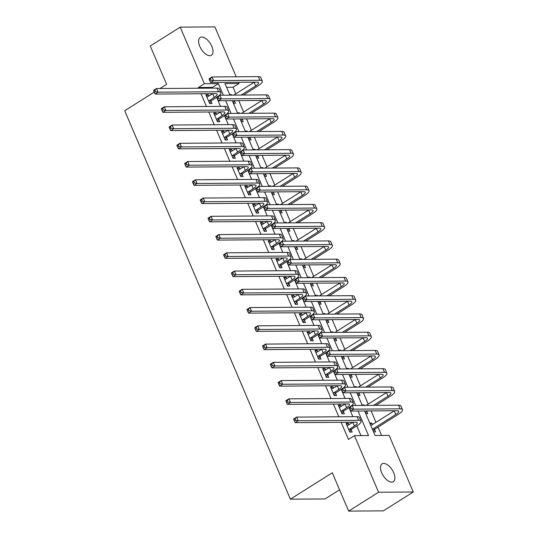 <?xml version="1.0" encoding="UTF-8"?>
<svg xmlns="http://www.w3.org/2000/svg" width="538" height="538" viewBox="0 0 538 538"><rect width="100%" height="100%" fill="white"/><g stroke="black" fill="none" stroke-linecap="round" stroke-linejoin="round"><path stroke-width="0.81" d="M381.684 472.808A10.518 5.346 -122.2 0 1 382.074 463.87A10.518 5.346 -122.2 0 1 393.688 472.727A10.518 5.346 -122.2 0 1 393.291 481.671A10.518 5.346 -122.2 0 1 381.684 472.808M199.806 46.409A10.518 5.346 -122.2 0 1 200.203 37.472A10.518 5.346 -122.2 0 1 211.811 46.329A10.518 5.346 -122.2 0 1 211.421 55.266A10.518 5.346 -122.2 0 1 199.806 46.409M339.572 489.815L325.1 498.934L290.385 499.177L124.708 110.741L154.198 92.159M159.994 88.508L166.619 84.332L150.27 46.006L180.203 27.142L214.911 26.9L236.189 76.786M238.542 82.301L239.047 83.484L224.978 83.585L229.908 95.139M235.839 93.773L233.062 87.257L239.047 83.484M381.583 435.464L378.032 427.138M375.981 422.337L371.112 410.911M368.2 404.085L363.325 392.659M360.413 385.827L355.537 374.408M352.625 367.575L347.75 356.149M344.838 349.323L339.969 337.898M337.057 331.072L332.181 319.646M329.269 312.813L324.394 301.394M321.482 294.562L316.613 283.136M313.694 276.31L308.825 264.884M305.914 258.058L301.038 246.633M298.126 239.8L293.25 228.381M290.338 221.548L285.47 210.123M282.551 203.297L277.682 191.871M274.77 185.038L269.894 173.619M266.983 166.787L262.107 155.361M259.195 148.535L254.326 137.109M251.414 130.283L246.538 118.858M243.627 112.025L238.751 100.606M364.616 410.958L375.087 435.511L389.156 435.41L413.292 491.994L378.584 492.236L354.448 435.652L368.517 435.551L358.046 411.005M378.584 492.236L348.651 511.1L383.359 510.858L413.292 491.994M233.062 87.257L226.565 87.304M229.679 94.607L231.717 94.587L231.945 95.125M233.411 103.363L235.456 103.35L234.44 100.969M237.466 112.859L239.504 112.846L239.733 113.377M241.199 121.622L243.243 121.608L242.228 119.221M245.247 131.111L247.292 131.097L247.52 131.628M248.986 139.873L251.024 139.86L250.009 137.479M253.035 149.362L255.073 149.349L255.301 149.887M256.774 158.125L258.812 158.111L257.796 155.731M260.822 167.621L262.86 167.607L263.089 168.138M264.555 176.377L266.599 176.363L265.584 173.982M268.603 185.872L270.648 185.859L270.876 186.39M272.342 194.635L274.387 194.621L273.371 192.234M276.391 204.124L278.435 204.11L278.664 204.642M280.13 212.887L282.168 212.873L281.152 210.493M284.178 222.376L286.216 222.362L286.445 222.9M287.917 231.138L289.955 231.125L288.94 228.744M291.966 240.634L294.004 240.62L294.232 241.152M295.698 249.397L297.743 249.376L296.727 246.996M299.747 258.886L301.791 258.872L302.02 259.403M303.486 267.648L305.53 267.635L304.515 265.247M307.534 277.137L309.579 277.124L309.801 277.655M311.273 285.9L313.311 285.886L312.296 283.506M315.322 295.389L317.359 295.375L317.588 295.913M319.061 304.152L321.099 304.138L320.083 301.757M323.109 313.647L325.147 313.634L325.376 314.165M326.842 322.41L328.886 322.397L327.871 320.009M330.89 331.899L332.935 331.885L333.163 332.417M334.629 340.662L336.674 340.648L335.651 338.267M338.678 350.151L340.722 350.137L340.944 350.675M342.417 358.913L344.454 358.9L343.439 356.519M346.465 368.409L348.503 368.389L348.732 368.927M350.198 377.165L352.242 377.151L351.227 374.771M354.246 386.661L356.29 386.647L356.519 387.178M357.985 395.423L360.03 395.41L359.014 393.022M362.034 404.912L364.078 404.899L364.307 405.43M365.773 413.675L367.81 413.661L366.795 411.281M369.821 423.164L371.859 423.15L372.457 424.556M373.56 431.927L375.598 431.913L374.582 429.532M212.739 88.145L212.423 87.398L198.354 87.499L198.67 88.239M201.017 93.753L206.457 106.49M208.805 112.005L214.238 124.749M216.592 130.257L222.026 143M224.38 148.508L229.813 161.252M232.16 166.767L237.594 179.51M239.948 185.018L245.382 197.762M247.736 203.27L253.169 216.014M255.516 221.528L260.957 234.265M263.304 239.78L268.738 252.524M271.091 258.032L276.525 270.775M278.879 276.283L284.313 289.027M286.66 294.542L292.1 307.279M294.447 312.793L299.881 325.537M302.235 331.045L307.669 343.789M310.022 349.296L315.456 362.04M317.803 367.555L323.244 380.292M325.591 385.807L331.025 398.55M333.378 404.058L338.812 416.802M341.159 422.31L348.463 439.425L354.448 435.652M360.944 435.605L356.802 425.901M352.881 416.708L349.021 407.643M345.1 398.45L341.233 389.391M337.313 380.198L333.446 371.139M329.525 361.946L325.665 352.888M321.737 343.688L317.877 334.629M313.957 325.436L310.09 316.378M306.169 307.185L302.302 298.126M298.382 288.933L294.521 279.874M290.594 270.675L286.734 261.616M282.813 252.423L278.946 243.364M275.026 234.171L271.159 225.113M267.238 215.92L263.378 206.861M259.457 197.661L255.59 188.603M251.67 179.41L247.803 170.351M243.882 161.158L240.015 152.099M236.095 142.906L232.234 133.841M228.314 124.648L224.447 115.589M220.526 106.396L216.659 97.338M208.865 96.154L208.267 94.755L205.919 94.769L209.659 103.531L212.006 103.511L210.99 101.131M216.653 114.412L216.054 113.007L213.707 113.02L217.446 121.783L219.793 121.77L218.771 119.382M224.44 132.664L223.842 131.259L221.495 131.279L225.234 140.035L227.574 140.021L226.559 137.641M232.221 150.916L231.622 149.51L229.282 149.53L233.015 158.293L235.362 158.273L234.346 155.892M240.009 169.167L239.41 167.769L237.063 167.782L240.802 176.545L243.149 176.525L242.134 174.144M247.796 187.426L247.198 186.02L244.851 186.034L248.59 194.796L250.93 194.783L249.914 192.402M255.584 205.677L254.978 204.272L252.638 204.292L256.37 213.048L258.717 213.035L257.702 210.654M263.364 223.929L262.766 222.524L260.419 222.544L264.158 231.306L266.505 231.286L265.49 228.906M271.152 242.181L270.553 240.782L268.206 240.795L271.946 249.558L274.293 249.545L273.277 247.157M278.94 260.439L278.341 259.034L275.994 259.047L279.733 267.81L282.073 267.796L281.058 265.416M286.72 278.691L286.122 277.285L283.782 277.305L287.514 286.061L289.861 286.048L288.845 283.667M294.508 296.942L293.909 295.537L291.562 295.557L295.301 304.32L297.649 304.3L296.633 301.919M302.295 315.194L301.697 313.795L299.35 313.809L303.089 322.571L305.436 322.558L304.421 320.171M310.083 333.452L309.484 332.047L307.137 332.06L310.877 340.823L313.217 340.81L312.201 338.429M317.864 351.704L317.265 350.299L314.925 350.319L318.657 359.081L321.004 359.061L319.989 356.681M325.651 369.956L325.053 368.557L322.706 368.57L326.445 377.333L328.792 377.313L327.776 374.932M333.439 388.214L332.84 386.809L330.493 386.822L334.233 395.585L336.58 395.571L335.557 393.184M341.226 406.466L340.628 405.06L338.281 405.074L342.02 413.836L344.36 413.823L343.345 411.442M349.007 424.717L348.409 423.312L346.069 423.332L349.801 432.095L352.148 432.075L351.132 429.694M348.651 511.1L332.296 472.767L290.385 499.177M198.354 87.499L204.339 83.726L180.203 27.142M223.337 95.186L218.408 83.625L204.339 83.726M355.699 405.491L350.258 392.747M347.911 387.239L342.477 374.495M340.124 368.987L334.69 356.243M332.336 350.729L326.902 337.992M324.555 332.477L319.121 319.733M316.768 314.226L311.334 301.482M308.98 295.974L303.546 283.23M301.199 277.716L295.759 264.978M293.412 259.464L287.978 246.72M285.624 241.212L280.19 228.468M277.837 222.961L272.403 210.217M270.056 204.702L264.615 191.958M262.268 186.451L256.834 173.707M254.481 168.199L249.047 155.455M246.693 149.941L241.259 137.203M238.912 131.689L233.472 118.945M231.125 113.437L225.691 100.693M232.255 100.646L237.688 113.39M240.042 118.905L245.476 131.642M247.83 137.156L253.264 149.9M255.611 155.408L261.051 168.152M263.398 173.66L268.832 186.404M271.186 191.918L276.619 204.662M278.973 210.17L284.407 222.914M286.754 228.421L292.188 241.165M294.542 246.673L299.975 259.417M302.329 264.931L307.763 277.675M310.11 283.183L315.55 295.927M317.897 301.435L323.331 314.179M325.685 319.693L331.119 332.43M333.473 337.945L338.906 350.689M341.253 356.196L346.694 368.94M349.041 374.448L354.475 387.192M356.829 392.706L362.262 405.444M212.423 87.398L218.408 83.625M206.41 95.919L208.267 94.755M230.863 95.132L231.717 94.587M370.252 424.166L371.859 423.15M363.217 405.437L364.078 404.899M355.43 387.185L356.29 386.647M347.649 368.933L348.503 368.389M339.861 350.682L340.722 350.137M332.074 332.423L332.935 331.885M324.286 314.172L325.147 313.634M316.505 295.92L317.359 295.375M308.718 277.669L309.579 277.124M300.93 259.41L301.791 258.872M293.143 241.159L294.004 240.62M285.362 222.907L286.216 222.362M277.574 204.655L278.435 204.11M269.787 186.397L270.648 185.859M262.006 168.145L262.86 167.607M254.218 149.894L255.073 149.349M246.431 131.635L247.292 131.097M238.643 113.383L239.504 112.846M214.198 114.177L216.054 113.007M221.986 132.429L223.842 131.259M229.773 150.68L231.622 149.51M237.554 168.932L239.41 167.769M245.341 187.19L247.198 186.02M253.129 205.442L254.978 204.272M260.917 223.694L262.766 222.524M268.697 241.945L270.553 240.782M276.485 260.204L278.341 259.034M284.272 278.455L286.122 277.285M292.053 296.707L293.909 295.537M299.841 314.959L301.697 313.795M307.628 333.217L309.484 332.047M315.416 351.469L317.265 350.299M323.197 369.72L325.053 368.557M330.984 387.979L332.84 386.809M338.772 406.23L340.628 405.06M346.559 424.482L348.409 423.312M208.643 101.151L214.258 97.391A8.218 2.132 156.9 0 0 217.123 94.197A8.218 2.132 156.9 0 0 215.556 93.652L155.099 94.069L154.305 92.415L155.502 91.662L154.883 90.202L153.686 90.956L154.305 92.415M206.935 97.149L212.698 93.74A8.218 2.132 156.9 0 0 212.813 93.673M216.841 97.223A12.327 3.194 -23.1 0 1 216.599 97.371L211.266 100.734L209.524 103.215M153.686 90.956L153.538 90.418L156.531 88.528L216.989 88.111A12.327 3.194 -23.1 0 1 219.349 88.938L220.903 92.59A12.327 3.194 -23.1 0 1 218.69 95.905M154.883 90.202L156.531 88.528L158.091 92.18L218.549 91.763A12.327 3.194 -23.1 0 1 220.903 92.59M155.502 91.662L158.091 92.18L155.099 94.069M208.919 100.754L211.266 100.734M209.168 79.375L209.793 80.841L210.99 80.081L210.365 78.622L209.168 79.375L209.02 78.844L212.019 76.954L213.573 80.606L259.962 80.283A12.327 3.194 -23.1 0 1 262.315 81.11A12.327 3.194 -23.1 0 1 258.018 85.892L243.492 95.044M234.676 100.633L233.162 102.785M233.714 95.112L254.111 82.26A8.218 2.132 156.9 0 0 254.225 82.193M241.152 95.058L255.671 85.912A8.218 2.132 156.9 0 0 258.536 82.718A8.218 2.132 156.9 0 0 256.969 82.173L210.58 82.489L209.793 80.841M210.365 78.622L212.019 76.954L258.401 76.631A12.327 3.194 -23.1 0 1 260.762 77.459L262.315 81.11M210.99 80.081L213.573 80.606L210.58 82.489M216.431 119.402L222.039 115.643A8.218 2.132 156.9 0 0 224.911 112.455A8.218 2.132 156.9 0 0 223.337 111.904L162.879 112.321L162.093 110.667L163.29 109.913L162.671 108.454L161.467 109.207L162.093 110.667M214.723 115.401L220.486 111.991A8.218 2.132 156.9 0 0 220.593 111.924M224.628 115.475A12.327 3.194 -23.1 0 1 224.386 115.63L219.053 118.992L217.312 121.467M161.467 109.207L161.326 108.669L164.319 106.786L224.776 106.369A12.327 3.194 -23.1 0 1 227.137 107.19L228.69 110.841A12.327 3.194 -23.1 0 1 226.478 114.157M162.671 108.454L164.319 106.786L165.872 110.438L226.33 110.021A12.327 3.194 -23.1 0 1 228.69 110.841M163.29 109.913L165.872 110.438L162.879 112.321M216.706 119.006L219.053 118.992M224.211 137.654L229.827 133.895A8.218 2.132 156.9 0 0 232.698 130.707A8.218 2.132 156.9 0 0 231.125 130.156L170.667 130.573L169.88 128.925L171.077 128.165L170.452 126.706L169.255 127.459L169.88 128.925M222.51 133.659L228.273 130.25A8.218 2.132 156.9 0 0 228.381 130.176M232.416 133.727A12.327 3.194 -23.1 0 1 232.174 133.881L226.841 137.244L225.092 139.719M169.255 127.459L169.114 126.928L172.106 125.038L232.564 124.621A12.327 3.194 -23.1 0 1 234.918 125.441L236.478 129.093A12.327 3.194 -23.1 0 1 234.265 132.415M170.452 126.706L172.106 125.038L173.66 128.69L234.117 128.273A12.327 3.194 -23.1 0 1 236.478 129.093M171.077 128.165L173.66 128.69L170.667 130.573M224.494 137.257L226.841 137.244M231.999 155.906L237.614 152.153A8.218 2.132 156.9 0 0 240.486 148.959A8.218 2.132 156.9 0 0 238.912 148.414L178.455 148.831L177.668 147.177L178.865 146.423L178.239 144.964L177.042 145.717L177.668 147.177M230.298 151.911L236.054 148.501A8.218 2.132 156.9 0 0 236.169 148.427M240.197 151.978A12.327 3.194 -23.1 0 1 239.961 152.133L234.622 155.495L232.88 157.977M177.042 145.717L176.894 145.179L179.887 143.29L240.345 142.873A12.327 3.194 -23.1 0 1 242.705 143.693L244.265 147.345A12.327 3.194 -23.1 0 1 242.053 150.667M178.239 144.964L179.887 143.29L181.447 146.941L241.905 146.524A12.327 3.194 -23.1 0 1 244.265 147.345M178.865 146.423L181.447 146.941L178.455 148.831M232.281 155.516L234.622 155.495M216.955 97.634L217.574 99.093L218.771 98.34L218.152 96.88L216.955 97.634L216.807 97.096L219.8 95.206L221.36 98.858L267.749 98.541A12.327 3.194 -23.1 0 1 270.103 99.362A12.327 3.194 -23.1 0 1 265.799 104.15L251.28 113.296M242.463 118.885L240.95 121.037M241.501 113.363L261.898 100.512A8.218 2.132 156.9 0 0 262.013 100.445M248.933 113.316L263.459 104.164A8.218 2.132 156.9 0 0 266.323 100.976A8.218 2.132 156.9 0 0 264.75 100.424L218.367 100.747L217.574 99.093M218.152 96.88L219.8 95.206L266.189 94.89A12.327 3.194 -23.1 0 1 268.549 95.71L270.103 99.362M218.771 98.34L221.36 98.858L218.367 100.747M224.743 115.885L225.361 117.345L226.559 116.591L225.94 115.132L224.743 115.885L224.595 115.347L227.587 113.464L229.148 117.109L275.53 116.793A12.327 3.194 -23.1 0 1 277.89 117.614A12.327 3.194 -23.1 0 1 273.586 122.402L259.067 131.548M250.251 137.136L248.738 139.288M249.289 131.622L269.686 118.77A8.218 2.132 156.9 0 0 269.794 118.696M256.72 131.568L271.239 122.415A8.218 2.132 156.9 0 0 274.111 119.228A8.218 2.132 156.9 0 0 272.537 118.676L226.148 118.999L225.361 117.345M225.94 115.132L227.587 113.464L273.976 113.141A12.327 3.194 -23.1 0 1 276.33 113.962L277.89 117.614M226.559 116.591L229.148 117.109L226.148 118.999M232.524 134.137L233.149 135.596L234.346 134.843L233.721 133.384L232.524 134.137L232.382 133.599L235.375 131.716L236.928 135.368L283.318 135.045A12.327 3.194 -23.1 0 1 285.678 135.865A12.327 3.194 -23.1 0 1 281.374 140.653L266.855 149.806M258.032 155.395L256.525 157.54M257.077 149.873L277.467 137.022A8.218 2.132 156.9 0 0 277.581 136.948M264.508 149.82L279.027 140.674A8.218 2.132 156.9 0 0 281.899 137.479A8.218 2.132 156.9 0 0 280.325 136.934L233.936 137.251L233.149 135.596M233.721 133.384L235.375 131.716L281.757 131.393A12.327 3.194 -23.1 0 1 284.118 132.213L285.678 135.865M234.346 134.843L236.928 135.368L233.936 137.251M239.787 174.164L245.402 170.405A8.218 2.132 156.9 0 0 248.267 167.21A8.218 2.132 156.9 0 0 246.7 166.666L186.242 167.083L185.449 165.428L186.646 164.675L186.027 163.216L184.83 163.969L185.449 165.428M238.078 170.163L243.842 166.753A8.218 2.132 156.9 0 0 243.956 166.686M247.984 170.237A12.327 3.194 -23.1 0 1 247.742 170.391L242.409 173.754L240.668 176.229M184.83 163.969L184.682 163.431L187.675 161.548L248.132 161.124A12.327 3.194 -23.1 0 1 250.493 161.951L252.046 165.603A12.327 3.194 -23.1 0 1 249.834 168.919M186.027 163.216L187.675 161.548L189.235 165.193L249.693 164.776A12.327 3.194 -23.1 0 1 252.046 165.603M186.646 164.675L189.235 165.193L186.242 167.083M240.062 173.767L242.409 173.754M240.311 152.395L240.937 153.855L242.134 153.095L241.508 151.635L240.311 152.395L240.163 151.857L243.156 149.968L244.716 153.619L291.105 153.296A12.327 3.194 -23.1 0 1 293.459 154.124A12.327 3.194 -23.1 0 1 289.155 158.912L274.636 168.058M265.819 173.646L264.306 175.798M264.857 168.125L285.254 155.274A8.218 2.132 156.9 0 0 285.369 155.206M272.295 168.071L286.815 158.925A8.218 2.132 156.9 0 0 289.679 155.731A8.218 2.132 156.9 0 0 288.112 155.186L241.723 155.502L240.937 153.855M241.508 151.635L243.156 149.968L289.545 149.645A12.327 3.194 -23.1 0 1 291.905 150.472L293.459 154.124M242.134 153.095L244.716 153.619L241.723 155.502M247.574 192.416L253.183 188.656A8.218 2.132 156.9 0 0 256.054 185.469A8.218 2.132 156.9 0 0 254.481 184.917L194.023 185.334L193.236 183.68L194.433 182.927L193.808 181.467L192.611 182.221L193.236 183.68M245.866 188.421L251.629 185.005A8.218 2.132 156.9 0 0 251.737 184.938M255.772 188.488A12.327 3.194 -23.1 0 1 255.53 188.643L250.197 192.005L248.455 194.48M192.611 182.221L192.469 181.683L195.462 179.8L255.92 179.383A12.327 3.194 -23.1 0 1 258.28 180.203L259.834 183.855A12.327 3.194 -23.1 0 1 257.621 187.17M193.808 181.467L195.462 179.8L197.016 183.451L257.473 183.034A12.327 3.194 -23.1 0 1 259.834 183.855M194.433 182.927L197.016 183.451L194.023 185.334M247.85 192.019L250.197 192.005M255.355 210.667L260.97 206.908A8.218 2.132 156.9 0 0 263.842 203.72A8.218 2.132 156.9 0 0 262.268 203.169L201.811 203.586L201.024 201.938L202.221 201.178L201.595 199.719L200.398 200.479L201.024 201.938M253.654 206.673L259.417 203.263A8.218 2.132 156.9 0 0 259.524 203.189M263.559 206.74A12.327 3.194 -23.1 0 1 263.317 206.895L257.978 210.257L256.236 212.732M200.398 200.479L200.25 199.941L203.25 198.051L263.707 197.634A12.327 3.194 -23.1 0 1 266.061 198.455L267.621 202.106A12.327 3.194 -23.1 0 1 265.409 205.429M201.595 199.719L203.25 198.051L204.803 201.703L265.261 201.286A12.327 3.194 -23.1 0 1 267.621 202.106M202.221 201.178L204.803 201.703L201.811 203.586M255.637 210.271L257.978 210.257M263.143 228.919L268.758 225.166A8.218 2.132 156.9 0 0 271.629 221.972A8.218 2.132 156.9 0 0 270.056 221.427L209.598 221.844L208.805 220.19L210.008 219.437L209.383 217.977L208.186 218.731L208.805 220.19M261.441 224.924L267.198 221.515A8.218 2.132 156.9 0 0 267.312 221.441M271.34 224.998A12.327 3.194 -23.1 0 1 271.105 225.146L265.765 228.509L264.024 230.99M208.186 218.731L208.038 218.193L211.03 216.303L271.488 215.886A12.327 3.194 -23.1 0 1 273.849 216.713L275.409 220.358A12.327 3.194 -23.1 0 1 273.196 223.68M209.383 217.977L211.03 216.303L212.591 219.955L273.048 219.538A12.327 3.194 -23.1 0 1 275.409 220.358M210.008 219.437L212.591 219.955L209.598 221.844M263.418 228.529L265.765 228.509M270.93 247.177L276.545 243.418A8.218 2.132 156.9 0 0 279.41 240.224A8.218 2.132 156.9 0 0 277.837 239.679L217.379 240.096L216.592 238.442L217.789 237.688L217.17 236.229L215.973 236.982L216.592 238.442M269.222 243.176L274.985 239.766A8.218 2.132 156.9 0 0 275.1 239.699M279.128 243.25A12.327 3.194 -23.1 0 1 278.886 243.405L273.553 246.767L271.811 249.242M215.973 236.982L215.825 236.444L218.818 234.561L279.276 234.144A12.327 3.194 -23.1 0 1 281.636 234.965L283.19 238.616A12.327 3.194 -23.1 0 1 280.977 241.932M217.17 236.229L218.818 234.561L220.378 238.206L280.836 237.789A12.327 3.194 -23.1 0 1 283.19 238.616M217.789 237.688L220.378 238.206L217.379 240.096M271.206 246.781L273.553 246.767M278.718 265.429L284.326 261.67A8.218 2.132 156.9 0 0 287.198 258.482A8.218 2.132 156.9 0 0 285.624 257.931L225.166 258.348L224.38 256.693L225.577 255.94L224.951 254.481L223.754 255.234L224.38 256.693M277.009 261.434L282.773 258.018A8.218 2.132 156.9 0 0 282.88 257.951M286.915 261.502A12.327 3.194 -23.1 0 1 286.673 261.656L281.34 265.019L279.599 267.494M223.754 255.234L223.613 254.696L226.606 252.813L287.063 252.396A12.327 3.194 -23.1 0 1 289.424 253.216L290.977 256.868A12.327 3.194 -23.1 0 1 288.765 260.19M224.951 254.481L226.606 252.813L228.159 256.465L288.617 256.048A12.327 3.194 -23.1 0 1 290.977 256.868M225.577 255.94L228.159 256.465L225.166 258.348M278.993 265.032L281.34 265.019M248.099 170.647L248.717 172.106L249.914 171.353L249.296 169.894L248.099 170.647L247.951 170.109L250.943 168.219L252.504 171.871L298.886 171.555A12.327 3.194 -23.1 0 1 301.246 172.375A12.327 3.194 -23.1 0 1 296.942 177.163L282.423 186.309M273.607 191.898L272.094 194.05M272.645 186.377L293.042 173.525A8.218 2.132 156.9 0 0 293.149 173.458M280.076 186.33L294.595 177.177A8.218 2.132 156.9 0 0 297.467 173.989A8.218 2.132 156.9 0 0 295.893 173.438L249.511 173.761L248.717 172.106M249.296 169.894L250.943 168.219L297.332 167.903A12.327 3.194 -23.1 0 1 299.693 168.724L301.246 172.375M249.914 171.353L252.504 171.871L249.511 173.761M255.88 188.899L256.505 190.358L257.702 189.605L257.083 188.145L255.88 188.899L255.738 188.361L258.731 186.478L260.284 190.122L306.673 189.806A12.327 3.194 -23.1 0 1 309.034 190.627A12.327 3.194 -23.1 0 1 304.73 195.415L290.211 204.568M281.394 210.15L279.881 212.302M280.433 204.635L300.829 191.784A8.218 2.132 156.9 0 0 300.937 191.71M287.864 204.581L302.383 195.429A8.218 2.132 156.9 0 0 305.254 192.241A8.218 2.132 156.9 0 0 303.681 191.689L257.292 192.012L256.505 190.358M257.083 188.145L258.731 186.478L305.12 186.155A12.327 3.194 -23.1 0 1 307.474 186.975L309.034 190.627M257.702 189.605L260.284 190.122L257.292 192.012M263.667 207.15L264.293 208.609L265.49 207.856L264.864 206.397L263.667 207.15L263.526 206.612L266.518 204.729L268.072 208.381L314.461 208.058A12.327 3.194 -23.1 0 1 316.821 208.879A12.327 3.194 -23.1 0 1 312.517 213.667L297.998 222.819M289.175 228.408L287.669 230.553M288.22 222.887L308.61 210.035A8.218 2.132 156.9 0 0 308.725 209.961M295.651 222.833L310.17 213.687A8.218 2.132 156.9 0 0 313.042 210.493A8.218 2.132 156.9 0 0 311.468 209.948L265.079 210.264L264.293 208.609M264.864 206.397L266.518 204.729L312.901 204.406A12.327 3.194 -23.1 0 1 315.261 205.234L316.821 208.879M265.49 207.856L268.072 208.381L265.079 210.264M271.455 225.409L272.08 226.868L273.277 226.115L272.652 224.649L271.455 225.409L271.307 224.871L274.299 222.981L275.859 226.632L322.249 226.31A12.327 3.194 -23.1 0 1 324.602 227.137A12.327 3.194 -23.1 0 1 320.298 231.925L305.779 241.071M296.963 246.66L295.449 248.812M296.001 241.138L316.398 228.287A8.218 2.132 156.9 0 0 316.512 228.22M303.439 241.091L317.958 231.939A8.218 2.132 156.9 0 0 320.823 228.744A8.218 2.132 156.9 0 0 319.249 228.199L272.867 228.522L272.08 226.868M272.652 224.649L274.299 222.981L320.688 222.665A12.327 3.194 -23.1 0 1 323.049 223.485L324.602 227.137M273.277 226.115L275.859 226.632L272.867 228.522M279.242 243.66L279.861 245.12L281.058 244.366L280.439 242.907L279.242 243.66L279.094 243.122L282.087 241.232L283.647 244.884L330.029 244.568A12.327 3.194 -23.1 0 1 332.39 245.389A12.327 3.194 -23.1 0 1 328.086 250.177L313.567 259.323M304.75 264.911L303.237 267.063M303.788 259.39L324.185 246.538A8.218 2.132 156.9 0 0 324.293 246.471M311.22 259.343L325.739 250.19A8.218 2.132 156.9 0 0 328.61 247.003A8.218 2.132 156.9 0 0 327.037 246.451L280.654 246.774L279.861 245.12M280.439 242.907L282.087 241.232L328.476 240.916A12.327 3.194 -23.1 0 1 330.836 241.737L332.39 245.389M281.058 244.366L283.647 244.884L280.654 246.774M286.498 283.681L292.114 279.928A8.218 2.132 156.9 0 0 294.985 276.734A8.218 2.132 156.9 0 0 293.412 276.182L232.954 276.599L232.167 274.952L233.364 274.198L232.739 272.732L231.542 273.492L232.167 274.952M284.797 279.686L290.56 276.276A8.218 2.132 156.9 0 0 290.668 276.202M294.703 279.753A12.327 3.194 -23.1 0 1 294.461 279.908L289.121 283.27L287.379 285.745M231.542 273.492L231.394 272.954L234.393 271.065L294.851 270.648A12.327 3.194 -23.1 0 1 297.205 271.468L298.765 275.12A12.327 3.194 -23.1 0 1 296.552 278.442M232.739 272.732L234.393 271.065L235.947 274.716L296.404 274.299A12.327 3.194 -23.1 0 1 298.765 275.12M233.364 274.198L235.947 274.716L232.954 276.599M286.781 283.291L289.121 283.27M287.023 261.912L287.648 263.371L288.845 262.618L288.22 261.159L287.023 261.912L286.882 261.374L289.874 259.491L291.428 263.143L337.817 262.82A12.327 3.194 -23.1 0 1 340.177 263.64A12.327 3.194 -23.1 0 1 335.873 268.428L321.354 277.581M312.538 283.17L311.025 285.315M311.576 277.648L331.973 264.797A8.218 2.132 156.9 0 0 332.081 264.723M319.007 277.595L333.526 268.449A8.218 2.132 156.9 0 0 336.398 265.254A8.218 2.132 156.9 0 0 334.824 264.703L288.435 265.026L287.648 263.371M288.22 261.159L289.874 259.491L336.263 259.168A12.327 3.194 -23.1 0 1 338.617 259.988L340.177 263.64M288.845 262.618L291.428 263.143L288.435 265.026M294.286 301.939L299.901 298.18A8.218 2.132 156.9 0 0 302.766 294.985A8.218 2.132 156.9 0 0 301.199 294.441L240.742 294.858L239.948 293.203L241.145 292.45L240.526 290.991L239.329 291.744L239.948 293.203M292.585 297.938L298.341 294.528A8.218 2.132 156.9 0 0 298.456 294.454M302.484 298.012A12.327 3.194 -23.1 0 1 302.248 298.16L296.909 301.522L295.167 304.004M239.329 291.744L239.181 291.206L242.174 289.316L302.632 288.899A12.327 3.194 -23.1 0 1 304.992 289.726L306.552 293.371A12.327 3.194 -23.1 0 1 304.34 296.694M240.526 290.991L242.174 289.316L243.734 292.968L304.192 292.551A12.327 3.194 -23.1 0 1 306.552 293.371M241.145 292.45L243.734 292.968L240.742 294.858M294.562 301.542L296.909 301.522M294.811 280.163L295.436 281.63L296.633 280.87L296.008 279.41L294.811 280.163L294.663 279.625L297.662 277.743L299.215 281.394L345.604 281.071A12.327 3.194 -23.1 0 1 347.965 281.892A12.327 3.194 -23.1 0 1 343.661 286.68L329.135 295.833M320.318 301.421L318.805 303.566M319.364 295.9L339.754 283.049A8.218 2.132 156.9 0 0 339.868 282.975M326.795 295.846L341.314 286.7A8.218 2.132 156.9 0 0 344.185 283.506A8.218 2.132 156.9 0 0 342.612 282.961L296.223 283.277L295.436 281.63M296.008 279.41L297.662 277.743L344.044 277.42A12.327 3.194 -23.1 0 1 346.405 278.247L347.965 281.892M296.633 280.87L299.215 281.394L296.223 283.277M302.074 320.191L307.689 316.431A8.218 2.132 156.9 0 0 310.554 313.237A8.218 2.132 156.9 0 0 308.98 312.692L248.522 313.109L247.736 311.455L248.933 310.702L248.314 309.242L247.117 309.996L247.736 311.455M300.365 316.189L306.129 312.78A8.218 2.132 156.9 0 0 306.243 312.712M310.271 316.263A12.327 3.194 -23.1 0 1 310.029 316.418L304.696 319.78L302.955 322.255M247.117 309.996L246.969 309.458L249.962 307.575L310.419 307.158A12.327 3.194 -23.1 0 1 312.78 307.978L314.333 311.63A12.327 3.194 -23.1 0 1 312.121 314.945M248.314 309.242L249.962 307.575L251.522 311.226L311.979 310.803A12.327 3.194 -23.1 0 1 314.333 311.63M248.933 310.702L251.522 311.226L248.522 313.109M302.349 319.794L304.696 319.78M302.598 298.422L303.217 299.881L304.421 299.128L303.795 297.662L302.598 298.422L302.45 297.884L305.443 295.994L307.003 299.646L353.392 299.323A12.327 3.194 -23.1 0 1 355.746 300.15A12.327 3.194 -23.1 0 1 351.442 304.938L336.923 314.084M328.106 319.673L326.593 321.825M327.144 314.152L347.541 301.3A8.218 2.132 156.9 0 0 347.656 301.233M334.575 314.105L349.101 304.952A8.218 2.132 156.9 0 0 351.966 301.757A8.218 2.132 156.9 0 0 350.393 301.213L304.01 301.536L303.217 299.881M303.795 297.662L305.443 295.994L351.832 295.678A12.327 3.194 -23.1 0 1 354.192 296.499L355.746 300.15M304.421 299.128L307.003 299.646L304.01 301.536M309.861 338.442L315.47 334.683A8.218 2.132 156.9 0 0 318.341 331.495A8.218 2.132 156.9 0 0 316.768 330.944L256.31 331.361L255.523 329.713L256.72 328.953L256.095 327.494L254.898 328.247L255.523 329.713M308.153 334.448L313.916 331.031A8.218 2.132 156.9 0 0 314.024 330.964M318.059 334.515A12.327 3.194 -23.1 0 1 317.817 334.67L312.484 338.032L310.742 340.507M254.898 328.247L254.756 327.709L257.749 325.826L318.207 325.409A12.327 3.194 -23.1 0 1 320.561 326.23L322.121 329.881A12.327 3.194 -23.1 0 1 319.908 333.204M256.095 327.494L257.749 325.826L259.303 329.478L319.76 329.061A12.327 3.194 -23.1 0 1 322.121 329.881M256.72 328.953L259.303 329.478L256.31 331.361M310.137 338.046L312.484 338.032M310.386 316.674L311.004 318.133L312.201 317.38L311.583 315.92L310.386 316.674L310.238 316.136L313.23 314.246L314.791 317.897L361.173 317.581A12.327 3.194 -23.1 0 1 363.533 318.402A12.327 3.194 -23.1 0 1 359.229 323.19L344.71 332.336M335.894 337.925L334.38 340.077M334.932 332.403L355.329 319.552A8.218 2.132 156.9 0 0 355.436 319.485M342.363 332.356L356.882 323.204A8.218 2.132 156.9 0 0 359.754 320.016A8.218 2.132 156.9 0 0 358.18 319.464L311.791 319.787L311.004 318.133M311.583 315.92L313.23 314.246L359.619 313.93A12.327 3.194 -23.1 0 1 361.973 314.75L363.533 318.402M312.201 317.38L314.791 317.897L311.791 319.787M317.642 356.694L323.257 352.941A8.218 2.132 156.9 0 0 326.129 349.747A8.218 2.132 156.9 0 0 324.555 349.196L264.097 349.619L263.311 347.965L264.508 347.212L263.882 345.746L262.685 346.506L263.311 347.965M315.94 352.699L321.697 349.29A8.218 2.132 156.9 0 0 321.811 349.216M325.846 352.767A12.327 3.194 -23.1 0 1 325.604 352.921L320.265 356.284L318.523 358.759M262.685 346.506L262.537 345.968L265.53 344.078L325.988 343.661A12.327 3.194 -23.1 0 1 328.348 344.481L329.908 348.133A12.327 3.194 -23.1 0 1 327.696 351.455M263.882 345.746L265.53 344.078L267.09 347.73L327.548 347.313A12.327 3.194 -23.1 0 1 329.908 348.133M264.508 347.212L267.09 347.73L264.097 349.619M317.924 356.304L320.265 356.284M318.166 334.925L318.792 336.385L319.989 335.631L319.364 334.172L318.166 334.925L318.025 334.387L321.018 332.504L322.571 336.156L368.96 335.833A12.327 3.194 -23.1 0 1 371.321 336.654A12.327 3.194 -23.1 0 1 367.017 341.442L352.498 350.594M343.674 356.183L342.168 358.328M342.719 350.662L363.116 337.81A8.218 2.132 156.9 0 0 363.224 337.736M350.151 350.608L364.67 341.462A8.218 2.132 156.9 0 0 367.541 338.267A8.218 2.132 156.9 0 0 365.968 337.716L319.579 338.039L318.792 336.385M319.364 334.172L321.018 332.504L367.4 332.181A12.327 3.194 -23.1 0 1 369.761 333.002L371.321 336.654M319.989 335.631L322.571 336.156L319.579 338.039M325.429 374.952L331.045 371.193A8.218 2.132 156.9 0 0 333.91 367.999A8.218 2.132 156.9 0 0 332.343 367.454L271.885 367.871L271.091 366.217L272.289 365.463L271.67 364.004L270.473 364.757L271.091 366.217M323.721 370.951L329.485 367.541A8.218 2.132 156.9 0 0 329.599 367.474M333.627 371.025A12.327 3.194 -23.1 0 1 333.385 371.173L328.052 374.535L326.31 377.017M270.473 364.757L270.325 364.219L273.317 362.33L333.775 361.913A12.327 3.194 -23.1 0 1 336.136 362.74L337.689 366.385A12.327 3.194 -23.1 0 1 335.477 369.707M271.67 364.004L273.317 362.33L274.878 365.981L335.335 365.564A12.327 3.194 -23.1 0 1 337.689 366.385M272.289 365.463L274.878 365.981L271.885 367.871M325.705 374.556L328.052 374.535M325.954 353.177L326.579 354.643L327.776 353.883L327.151 352.424L325.954 353.177L325.806 352.646L328.805 350.756L330.359 354.407L376.748 354.085A12.327 3.194 -23.1 0 1 379.102 354.905A12.327 3.194 -23.1 0 1 374.804 359.693L360.278 368.846M351.462 374.435L349.949 376.58M350.5 368.913L370.897 356.062A8.218 2.132 156.9 0 0 371.012 355.995M357.938 368.86L372.457 359.714A8.218 2.132 156.9 0 0 375.322 356.519A8.218 2.132 156.9 0 0 373.755 355.974L327.366 356.29L326.579 354.643M327.151 352.424L328.805 350.756L375.188 350.433A12.327 3.194 -23.1 0 1 377.548 351.26L379.102 354.905M327.776 353.883L330.359 354.407L327.366 356.29M333.742 371.435L334.36 372.895L335.557 372.141L334.939 370.682L333.742 371.435L333.594 370.897L336.586 369.007L338.146 372.659L384.529 372.336A12.327 3.194 -23.1 0 1 386.889 373.164A12.327 3.194 -23.1 0 1 382.585 377.952L368.066 387.098M359.25 392.686L357.736 394.838M358.288 387.165L378.685 374.314A8.218 2.132 156.9 0 0 378.792 374.246M365.719 387.118L380.245 377.965A8.218 2.132 156.9 0 0 383.11 374.771A8.218 2.132 156.9 0 0 381.536 374.226L335.154 374.549L334.36 372.895M334.939 370.682L336.586 369.007L382.975 368.691A12.327 3.194 -23.1 0 1 385.336 369.512L386.889 373.164M335.557 372.141L338.146 372.659L335.154 374.549M333.217 393.204L338.826 389.445A8.218 2.132 156.9 0 0 341.697 386.25A8.218 2.132 156.9 0 0 340.124 385.706L279.666 386.123L278.879 384.468L280.076 383.715L279.457 382.256L278.254 383.009L278.879 384.468M331.509 389.203L337.272 385.793A8.218 2.132 156.9 0 0 337.38 385.726M341.415 389.277A12.327 3.194 -23.1 0 1 341.173 389.431L335.84 392.794L334.098 395.269M278.254 383.009L278.112 382.471L281.105 380.588L341.563 380.171A12.327 3.194 -23.1 0 1 343.923 380.991L345.477 384.643A12.327 3.194 -23.1 0 1 343.264 387.959M279.457 382.256L281.105 380.588L282.658 384.24L343.116 383.823A12.327 3.194 -23.1 0 1 345.477 384.643M280.076 383.715L282.658 384.24L279.666 386.123M333.493 392.807L335.84 392.794M340.998 411.456L346.613 407.696A8.218 2.132 156.9 0 0 349.485 404.509A8.218 2.132 156.9 0 0 347.911 403.957L287.453 404.374L286.667 402.727L287.864 401.967L287.238 400.507L286.041 401.261L286.667 402.727M339.296 407.461L345.06 404.051A8.218 2.132 156.9 0 0 345.167 403.977M349.202 407.528A12.327 3.194 -23.1 0 1 348.96 407.683L343.621 411.045L341.879 413.52M286.041 401.261L285.9 400.723L288.893 398.84L349.35 398.423A12.327 3.194 -23.1 0 1 351.704 399.243L353.264 402.895A12.327 3.194 -23.1 0 1 351.052 406.217M287.238 400.507L288.893 398.84L290.446 402.491L350.904 402.074A12.327 3.194 -23.1 0 1 353.264 402.895M287.864 401.967L290.446 402.491L287.453 404.374M341.28 411.059L343.621 411.045M341.529 389.687L342.148 391.146L343.345 390.393L342.726 388.934L341.529 389.687L341.381 389.149L344.374 387.266L345.934 390.911L392.316 390.595A12.327 3.194 -23.1 0 1 394.677 391.415A12.327 3.194 -23.1 0 1 390.373 396.203L375.854 405.349M367.037 410.938L365.524 413.09M366.075 405.423L386.472 392.572A8.218 2.132 156.9 0 0 386.58 392.498M373.506 405.37L388.026 396.217A8.218 2.132 156.9 0 0 390.897 393.029A8.218 2.132 156.9 0 0 389.324 392.478L342.935 392.801L342.148 391.146M342.726 388.934L344.374 387.266L390.763 386.943A12.327 3.194 -23.1 0 1 393.117 387.764L394.677 391.415M343.345 390.393L345.934 390.911L342.935 392.801M348.785 429.707L354.401 425.955A8.218 2.132 156.9 0 0 357.272 422.76A8.218 2.132 156.9 0 0 355.699 422.216L295.241 422.633L294.454 420.978L295.651 420.225L295.026 418.766L293.829 419.519L294.454 420.978M347.084 425.713L352.841 422.303A8.218 2.132 156.9 0 0 352.955 422.229M293.829 419.519L293.681 418.981L296.673 417.091L298.234 420.743L358.691 420.326A12.327 3.194 -23.1 0 1 361.052 421.146A12.327 3.194 -23.1 0 1 356.748 425.935L351.408 429.297L349.666 431.772M295.026 418.766L296.673 417.091L357.131 416.674A12.327 3.194 -23.1 0 1 359.492 417.495L361.052 421.146M295.651 420.225L298.234 420.743L295.241 422.633M349.068 429.317L351.408 429.297M349.31 407.939L349.935 409.398L351.132 408.645L350.507 407.185L349.31 407.939L349.169 407.4L352.161 405.517L353.715 409.169L400.104 408.846A12.327 3.194 -23.1 0 1 402.464 409.667A12.327 3.194 -23.1 0 1 398.16 414.455L374.858 429.136L373.311 431.341M370.823 425.518L394.253 410.824A8.218 2.132 156.9 0 0 394.367 410.75M372.43 429.277L395.813 414.475A8.218 2.132 156.9 0 0 398.685 411.281A8.218 2.132 156.9 0 0 397.111 410.736L350.722 411.052L349.935 409.398M350.507 407.185L352.161 405.517L398.544 405.195A12.327 3.194 -23.1 0 1 400.904 406.015L402.464 409.667M351.132 408.645L353.715 409.169L350.722 411.052M372.518 429.156L374.858 429.136M212.698 93.74L214.258 97.391M216.989 88.111L218.549 91.763M254.111 82.26L255.671 85.912M258.401 76.631L259.962 80.283M220.486 111.991L222.039 115.643M224.776 106.369L226.33 110.021M228.273 130.25L229.827 133.895M232.564 124.621L234.117 128.273M236.054 148.501L237.614 152.153M240.345 142.873L241.905 146.524M261.898 100.512L263.459 104.164M266.189 94.89L267.749 98.541M269.686 118.77L271.239 122.415M273.976 113.141L275.53 116.793M277.467 137.022L279.027 140.674M281.757 131.393L283.318 135.045M243.842 166.753L245.402 170.405M248.132 161.124L249.693 164.776M285.254 155.274L286.815 158.925M289.545 149.645L291.105 153.296M251.629 185.005L253.183 188.656M255.92 179.383L257.473 183.034M259.417 203.263L260.97 206.908M263.707 197.634L265.261 201.286M267.198 221.515L268.758 225.166M271.488 215.886L273.048 219.538M274.985 239.766L276.545 243.418M279.276 234.144L280.836 237.789M282.773 258.018L284.326 261.67M287.063 252.396L288.617 256.048M293.042 173.525L294.595 177.177M297.332 167.903L298.886 171.555M300.829 191.784L302.383 195.429M305.12 186.155L306.673 189.806M308.61 210.035L310.17 213.687M312.901 204.406L314.461 208.058M316.398 228.287L317.958 231.939M320.688 222.665L322.249 226.31M324.185 246.538L325.739 250.19M328.476 240.916L330.029 244.568M290.56 276.276L292.114 279.928M294.851 270.648L296.404 274.299M331.973 264.797L333.526 268.449M336.263 259.168L337.817 262.82M298.341 294.528L299.901 298.18M302.632 288.899L304.192 292.551M339.754 283.049L341.314 286.7M344.044 277.42L345.604 281.071M306.129 312.78L307.689 316.431M310.419 307.158L311.979 310.803M347.541 301.3L349.101 304.952M351.832 295.678L353.392 299.323M313.916 331.031L315.47 334.683M318.207 325.409L319.76 329.061M355.329 319.552L356.882 323.204M359.619 313.93L361.173 317.581M321.697 349.29L323.257 352.941M325.988 343.661L327.548 347.313M363.116 337.81L364.67 341.462M367.4 332.181L368.96 335.833M329.485 367.541L331.045 371.193M333.775 361.913L335.335 365.564M370.897 356.062L372.457 359.714M375.188 350.433L376.748 354.085M378.685 374.314L380.245 377.965M382.975 368.691L384.529 372.336M337.272 385.793L338.826 389.445M341.563 380.171L343.116 383.823M345.06 404.051L346.613 407.696M349.35 398.423L350.904 402.074M386.472 392.572L388.026 396.217M390.763 386.943L392.316 390.595M352.841 422.303L354.401 425.955M357.131 416.674L358.691 420.326M394.253 410.824L395.813 414.475M398.544 405.195L400.104 408.846"/></g></svg>
